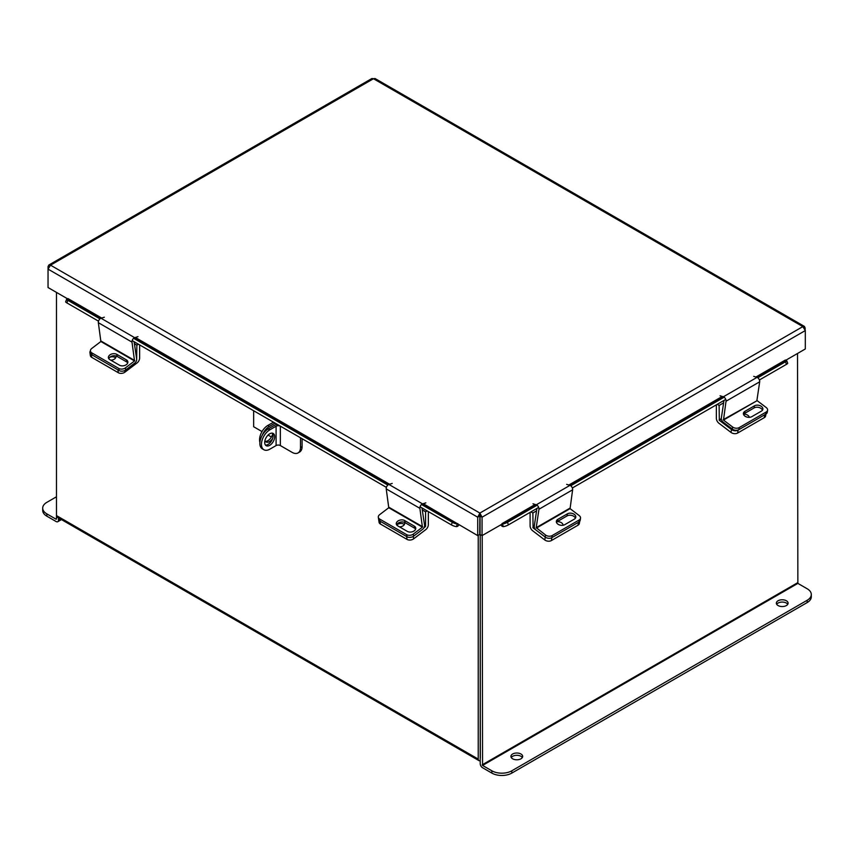 <?xml version="1.0" encoding="UTF-8"?>
<svg xmlns="http://www.w3.org/2000/svg" width="854" height="854" viewBox="0 0 854 854"><rect width="100%" height="100%" fill="white"/><g stroke="black" fill="none" stroke-linecap="round" stroke-linejoin="round"><path stroke-width="1.28" d="M56.481 292.41L56.481 515.592A3.299 1.9 -60 0 0 57.165 517.108L478.913 760.594A3.299 1.9 120 0 0 480.215 760.604M478.913 760.594A3.299 1.9 120 0 1 478.229 759.089L478.229 535.309M480.311 758.16L480.215 534.54L480.215 763.679A3.299 1.9 -120 0 0 482.553 767.725L491.851 773.094L491.851 770.799L482.553 765.43L797.86 583.389L797.519 353.481M785.541 360.399L805.311 348.976L805.311 330.562L802.824 326.612L373.465 78.728L375.034 78.515L804.553 326.495L802.824 326.612L479.884 513.062L477.717 517.193L477.717 535.607L479.702 534.455L479.884 513.062L482.062 517.193L482.062 535.607L535.917 504.693M804.553 326.495L805.311 330.562L482.062 517.193L480.076 516.051L480.076 534.455L482.062 535.607M477.717 535.607L423.242 503.679M479.702 516.051L477.717 517.193L48.037 269.117L50.525 265.167L48.795 265.05L48.037 266.608L48.037 287.531L67.808 298.953M480.076 516.051L479.884 515.357M48.037 266.608L48.71 267.003M48.795 265.05L371.885 78.515L373.465 78.728L50.525 265.167L479.884 513.062M805.311 328.053L804.639 328.448M419.88 508.322L386.221 488.883L388.762 507.724L422.42 527.164L419.88 508.322A3.128 1.804 120 0 1 422.559 503.892L457.402 524.057L457.755 523.609M457.402 524.057L456.41 526.619A3.149 1.815 120 0 0 459.004 524.804M101.69 318.04L67.989 298.58L67.626 299.017L100.964 318.264M98.498 321.157L66.879 302.903A3.758 0.79 -158.8 0 1 65.673 301.75L66.665 299.188A3.758 0.79 21.2 0 1 67.509 299.007L67.626 299.017M456.292 526.608A3.758 0.79 -158.8 0 1 451.328 524.858L420.04 506.806M386.382 487.367L132.156 340.597M66.665 299.188A3.758 0.79 21.2 0 0 67.872 300.341L66.879 302.903M451.328 524.858L452.321 522.296L421.513 504.511M387.855 485.083L133.619 338.301M99.961 318.873L67.872 300.341M452.321 522.296A3.758 0.79 21.2 0 0 457.285 524.046M756.644 377.254L785.723 360.473L785.36 360.025L755.907 377.03M500.775 524.804A3.149 1.815 -120 0 0 503.369 526.619L502.376 524.057M785.723 360.473L785.829 360.463A3.758 0.79 -21.2 0 1 786.683 360.634A3.758 0.79 -21.2 0 1 785.477 361.786L757.786 377.778M786.683 360.634L787.676 363.196A3.758 0.79 158.8 0 1 786.47 364.348L759.419 379.966M725.761 399.405L572.351 487.976M538.693 507.404L508.45 524.858A3.758 0.79 158.8 0 1 503.486 526.608M502.494 524.046A3.758 0.79 -21.2 0 0 507.457 522.296L508.45 524.858M724.128 397.206L570.718 485.777M537.059 505.216L507.457 522.296M396.758 525.018A4.708 3.106 171.5 0 1 403.75 524.121A4.708 3.106 171.5 0 1 404.348 524.548M424.545 526.213L425.57 526.299L425.57 511.824L422.292 509.934M413.283 536.387L413.646 538.831L425.804 529.597A4.249 2.455 120 0 0 428.334 524.698L428.334 511.589M427.16 510.916L425.57 511.824M425.367 526.694L423.99 527.74M413.646 538.831A4.708 3.106 171.5 0 1 407.038 539.408L380.425 524.046A4.708 3.106 171.5 0 1 379.059 522.242L378.632 519.339A4.708 3.106 -8.5 0 0 379.998 521.143A4.708 3.106 171.5 0 1 378.632 519.339L378.322 517.268A4.708 3.106 -8.5 0 0 379.688 519.072L380.425 524.046M399.469 526.865A4.708 3.106 -8.5 0 0 404.679 523.022A4.708 3.106 -8.5 0 0 404.476 522.37M407.038 539.408L406.6 536.504L379.998 521.143L407.006 536.739L406.696 534.668L379.688 519.072M530.099 512.357L530.099 525.851A4.249 2.455 -120 0 0 532.64 530.74L544.799 539.984L545.226 537.081L533.077 527.836L534.294 527.131M536.558 510.852L532.875 512.976L533.077 527.836M530.953 511.866L532.875 512.976M559.178 524.847A4.708 3.106 -171.5 0 1 559.989 525.103M579.674 521.388L579.375 523.395A4.708 3.106 -171.5 0 1 578.009 525.199L551.406 540.561A4.708 3.106 -171.5 0 1 544.799 539.984M563.085 525.253A4.708 3.106 8.5 0 0 557.021 521.762M536.419 528.082L570.077 508.642L572.618 489.801L538.959 509.24L536.216 527.644L545.535 535.01L545.226 537.081A4.708 3.106 8.5 0 0 551.833 537.657A4.708 3.106 -171.5 0 1 545.226 537.081L536.109 530.142A3.128 1.804 -120 0 1 534.273 526.171L536.91 508.429M578.009 525.199L578.446 522.296L551.833 537.657L551.406 540.561M570.077 508.642L579.193 515.581A4.708 3.106 8.5 0 1 580.517 518.186A4.708 3.106 8.5 0 1 579.151 519.99L552.143 535.586L551.833 537.657L578.841 522.061L579.151 519.99M556.445 522.349A4.985 3.299 -171.5 0 1 557.491 521.442L567.067 515.912A4.985 3.299 -171.5 0 1 571.934 515.485A4.985 3.299 -171.5 0 1 575.382 518.218M580.517 518.186L580.208 520.257A4.708 3.106 -171.5 0 1 578.841 522.061M557.801 519.371A4.985 3.299 8.5 0 0 556.349 521.282A4.985 3.299 8.5 0 0 559.146 524.826A4.985 3.299 8.5 0 0 564.761 524.666L574.336 519.136A4.985 3.299 8.5 0 0 575.788 517.225A4.985 3.299 8.5 0 0 572.991 513.67A4.985 3.299 8.5 0 0 567.376 513.841L557.801 519.371L557.491 521.442M545.535 535.01A4.708 3.106 8.5 0 0 552.143 535.586M538.959 509.24A3.128 1.804 -120 0 0 536.28 504.81L532.992 503.785M566.65 484.346L569.938 485.371A3.128 1.804 60 0 1 572.618 489.801M422.42 527.164L413.304 534.092L413.614 536.163L422.73 529.224A3.128 1.804 120 0 0 424.566 525.253L421.993 507.927M378.322 517.268A4.708 3.106 -8.5 0 1 379.646 514.663L388.762 507.724M396.704 524.943A4.985 3.299 171.5 0 1 400.152 522.221A4.985 3.299 171.5 0 1 405.02 522.637L414.596 528.167A4.985 3.299 171.5 0 1 415.642 529.085M413.614 536.163A4.708 3.106 171.5 0 1 407.006 536.739M404.711 520.566A4.985 3.299 -8.5 0 0 399.096 520.406A4.985 3.299 -8.5 0 0 396.299 523.95A4.985 3.299 -8.5 0 0 397.75 525.861L407.326 531.391A4.985 3.299 -8.5 0 0 412.941 531.562A4.985 3.299 -8.5 0 0 415.738 528.018A4.985 3.299 -8.5 0 0 414.286 526.096L404.711 520.566L405.02 522.637M406.696 534.668A4.708 3.106 -8.5 0 0 413.304 534.092M386.221 488.883A3.128 1.804 -60 0 1 388.901 484.453L392.189 483.439M388.901 484.453L422.559 503.892L425.847 502.867M716.357 404.828L716.357 418.321A4.249 2.455 -120 0 0 718.887 423.21L731.045 432.455L731.472 429.541L719.324 420.307L721.363 419.133M723.626 402.842L719.121 405.447L719.324 420.307M717.211 404.337L719.121 405.447M765.899 414.073L765.632 415.866A4.708 3.106 -171.5 0 1 764.266 417.67L737.653 433.031A4.708 3.106 -171.5 0 1 731.045 432.455M749.31 417.339A4.708 3.106 8.5 0 0 743.642 414.19M731.472 429.541A4.708 3.106 8.5 0 0 738.091 430.128L737.653 433.031M764.266 417.67L764.693 414.766L738.091 430.128M764.693 414.766A4.708 3.106 8.5 0 0 766.059 412.962M109.899 357.218A4.708 3.106 171.5 0 1 115.044 357.442A4.708 3.106 171.5 0 1 115.642 357.869M136.661 360.004L136.864 345.144L134.398 343.724M124.705 370.561L124.94 372.152L137.099 362.918A4.249 2.455 120 0 0 139.629 358.018L139.629 344.909M138.455 344.226L136.864 345.144M124.94 372.152A4.708 3.106 171.5 0 1 118.332 372.728L91.73 357.367A4.708 3.106 171.5 0 1 90.353 355.563L89.926 352.659A4.708 3.106 -8.5 0 0 91.293 354.463L91.73 357.367M110.764 360.174A4.708 3.106 -8.5 0 0 115.973 356.331A4.708 3.106 -8.5 0 0 115.866 355.926M90.417 350.887A4.708 3.106 -8.5 0 0 89.926 352.659M118.332 372.728L117.895 369.825L91.293 354.463M756.943 400.206L759.686 381.802L726.028 401.231L723.487 420.072L757.146 400.643L723.285 419.645M723.978 400.43L721.342 418.161A3.128 1.804 -120 0 0 723.178 422.143L732.294 429.071L732.604 427.011L723.487 420.072M757.146 400.643L766.262 407.571A4.708 3.106 8.5 0 1 767.586 410.187A4.708 3.106 8.5 0 1 766.219 411.991L739.212 427.587L738.902 429.647A4.708 3.106 -171.5 0 1 732.294 429.071M743.514 414.35A4.985 3.299 -171.5 0 1 744.56 413.432L754.135 407.902A4.985 3.299 -171.5 0 1 759.003 407.486A4.985 3.299 -171.5 0 1 762.451 410.219M767.586 410.187L767.276 412.258A4.708 3.106 -171.5 0 1 765.91 414.062L738.902 429.647M744.869 411.361A4.985 3.299 8.5 0 0 743.418 413.283A4.985 3.299 8.5 0 0 746.215 416.827A4.985 3.299 8.5 0 0 751.83 416.656L761.405 411.126A4.985 3.299 8.5 0 0 762.857 409.215A4.985 3.299 8.5 0 0 760.06 405.671A4.985 3.299 8.5 0 0 754.445 405.831L744.869 411.361L744.56 413.432M732.604 427.011A4.708 3.106 8.5 0 0 739.212 427.587M726.028 401.231A3.128 1.804 -120 0 0 723.349 396.8L720.061 395.776M753.719 376.347L757.007 377.372A3.128 1.804 60 0 1 759.686 381.802M134.537 360.954L131.996 342.112L98.338 322.673L100.879 341.515L134.537 360.954L125.421 367.882L125.73 369.953L134.847 363.014A3.128 1.804 120 0 0 136.683 359.043L134.099 341.717M125.73 369.953A4.708 3.106 171.5 0 1 119.112 370.529L92.115 354.933A4.708 3.106 171.5 0 1 90.737 353.129L90.439 351.058A4.708 3.106 -8.5 0 1 91.762 348.453L100.879 341.515M108.821 358.733A4.985 3.299 171.5 0 1 112.269 356.011A4.985 3.299 171.5 0 1 117.126 356.428L126.712 361.957A4.985 3.299 171.5 0 1 127.748 362.875M116.827 354.357A4.985 3.299 -8.5 0 0 111.212 354.196A4.985 3.299 -8.5 0 0 108.405 357.741A4.985 3.299 -8.5 0 0 109.856 359.651L119.443 365.181A4.985 3.299 -8.5 0 0 125.047 365.352A4.985 3.299 -8.5 0 0 127.854 361.808A4.985 3.299 -8.5 0 0 126.403 359.886L116.827 354.357L117.126 356.428M90.439 351.058A4.708 3.106 -8.5 0 0 91.805 352.862L92.115 354.933M119.112 370.529L118.813 368.458L91.805 352.862M118.813 368.458A4.708 3.106 -8.5 0 0 125.421 367.882M98.338 322.673A3.128 1.804 -60 0 1 101.018 318.243L104.305 317.218M137.964 336.657L134.676 337.682A3.128 1.804 120 0 0 131.996 342.112M776.702 604.312A5.871 3.384 180 0 1 778.069 603.063A5.871 3.384 180 0 1 787.751 604.312M778.069 600.768A5.871 3.384 180 0 1 784.474 600.031A5.871 3.384 180 0 1 788.093 603.159A5.871 3.384 180 0 1 786.374 605.561A5.871 3.384 180 0 1 779.98 606.287A5.871 3.384 180 0 1 776.35 603.159A5.871 3.384 180 0 1 778.069 600.768M511.279 757.551A5.871 3.384 180 0 1 512.646 756.302A5.871 3.384 180 0 1 522.328 757.551M512.646 754.007A5.871 3.384 180 0 1 519.051 753.271A5.871 3.384 180 0 1 522.669 756.398A5.871 3.384 180 0 1 520.951 758.8A5.871 3.384 180 0 1 514.556 759.537A5.871 3.384 180 0 1 510.927 756.398A5.871 3.384 180 0 1 512.646 754.007M482.2 535.522L482.553 765.43M797.86 583.389L807.169 588.758A14.112 8.145 0 0 1 811.3 594.523A14.112 8.145 0 0 1 807.169 600.277L511.813 770.799L511.813 773.094A14.112 8.145 180 0 1 491.851 773.094M811.3 594.523L811.3 596.818A14.112 8.145 180 0 1 807.169 602.572L511.813 773.094M491.851 770.799A14.112 8.145 0 0 0 511.813 770.799M56.14 519.243L46.831 513.873L46.831 516.168L56.14 521.538A3.299 1.9 -120 0 0 57.794 521.709A3.299 1.9 -120 0 0 58.478 520.193L58.478 517.855M56.481 519.051L56.481 515.592L478.229 759.089M46.831 516.168A14.112 8.145 180 0 1 42.7 510.404L42.7 508.109A14.112 8.145 -0 0 0 46.831 513.873M42.7 508.109A14.112 8.145 -0 0 1 46.831 502.355L56.481 496.782M274.689 436.704A7.056 4.078 120 0 0 273.227 433.469A7.056 4.078 120 0 0 267.782 435.359A7.056 4.078 120 0 0 264.708 442.457A7.056 4.078 120 0 0 266.17 445.692A7.056 4.078 120 0 0 271.604 443.802A7.056 4.078 120 0 0 274.689 436.704M265.466 445.073A7.056 4.078 120 0 0 270.515 442.297A7.056 4.078 120 0 0 273.088 435.775A7.056 4.078 120 0 0 272.33 433.17M300.491 437.782L300.491 447.517A11.849 6.843 -120 0 1 298.035 452.94A11.849 6.843 -120 0 1 292.111 452.353L280.347 445.564L280.347 426.21L278.223 424.918M300.491 447.517L302.092 446.589L302.092 438.7M302.092 446.589A11.849 6.843 60 0 1 299.637 452.022L298.035 452.94M277.379 424.438A5.263 3.042 -0 0 0 274.497 425.281L268.241 428.9L269.843 429.818L276.098 426.21L276.098 445.564A3.01 1.74 180 0 1 280.347 445.564M280.347 426.21A3.01 1.74 -0 0 0 276.098 426.21M276.098 445.564L269.843 449.172A11.849 6.843 120 0 1 263.918 449.759A11.849 6.843 120 0 1 261.463 444.336A11.849 6.843 120 0 1 269.843 429.818M263.918 449.759L262.317 448.841A11.849 6.843 -60 0 1 259.862 443.407A11.849 6.843 -60 0 1 268.241 428.9M272.693 433.768A7.013 4.056 -60 0 1 265.306 441.315M272.575 438.604A7.013 4.056 -60 0 1 266.021 441.934A7.013 4.056 -60 0 1 264.921 440.653M253.649 410.742L253.649 426.733L262.018 431.569M271.423 436.992L268.081 435.06M259.904 442.436A11.668 6.736 -60 0 1 259.563 439.917L260.246 440.312M260.278 440.173L259.563 439.917M259.563 439.767A11.668 6.736 -60 0 1 267.804 425.473L273.493 422.196M267.804 425.473L269.405 426.402L275.095 423.114M269.405 426.402A11.668 6.736 120 0 0 262.306 435.177M722.249 396.459L568.839 485.029M535.18 504.458L502.024 523.609M389.584 484.25L135.348 337.469M101.018 318.243L388.848 484.474M569.575 485.264L722.986 396.694M786.47 364.348L785.477 361.786M425.57 526.299L424.598 525.733M534.241 526.651L532.875 527.452M569.874 508.215L536.216 527.644M569.938 485.371L536.28 504.81M567.067 515.912L567.376 513.841M422.623 526.726L388.965 507.297M414.596 528.167L414.286 526.096M721.31 418.652L719.121 419.912M765.91 414.062L766.219 411.991M757.007 377.372L723.349 396.8M754.135 407.902L754.445 405.831M134.74 360.516L101.082 341.088M126.712 361.957L126.403 359.886M797.519 582.791L482.2 764.832M807.169 602.572L807.169 600.277M58.478 520.193L60.495 519.029M61.467 519.584L57.794 521.709"/></g></svg>
